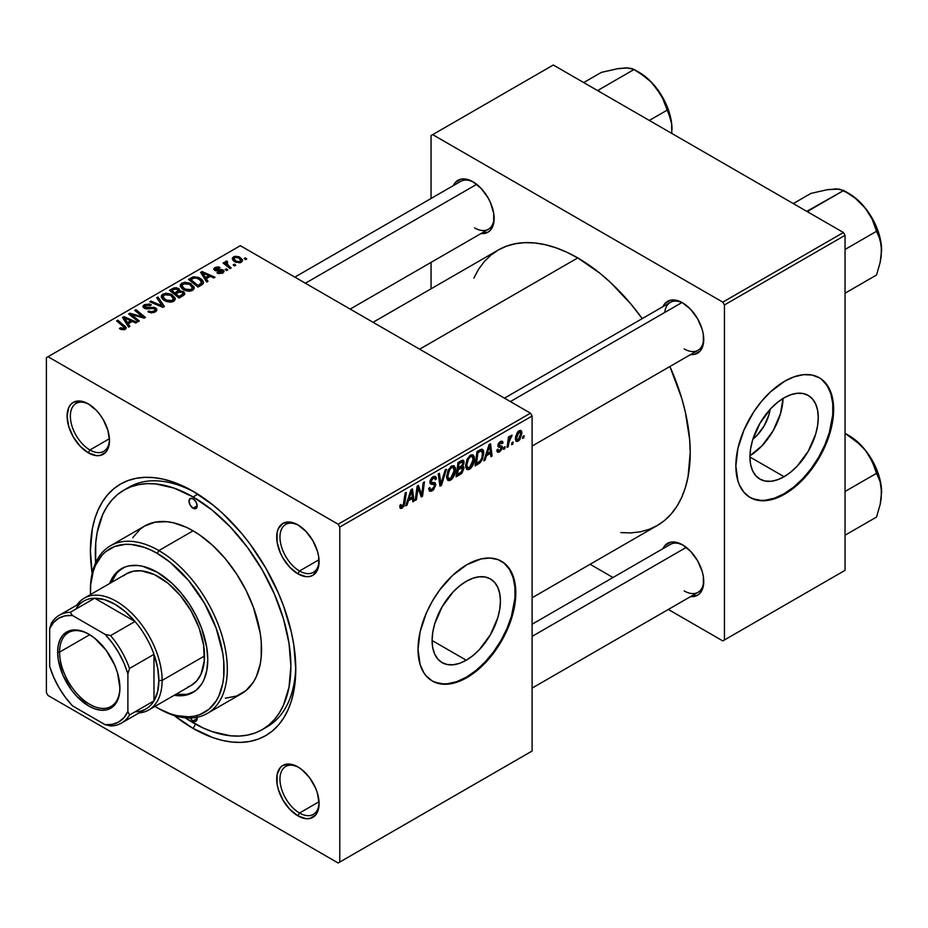<?xml version="1.0" encoding="UTF-8"?>
<svg xmlns="http://www.w3.org/2000/svg" width="928" height="928" viewBox="0 0 928 928"><rect width="100%" height="100%" fill="white"/><g stroke="black" fill="none" stroke-linecap="round" stroke-linejoin="round"><path stroke-width="1.39" d="M466.262 660.226L432.1 640.494L432.75 632.42L434.698 623.894L442.099 606.831L453.189 591.878L459.592 585.928L466.262 581.322A48.314 27.898 -60 0 1 490.413 578.933A48.314 27.898 -60 0 1 497.826 617.642A48.314 27.898 -60 0 1 466.262 660.226L459.592 663.311L453.189 664.761L447.284 664.529L442.099 662.615L437.854 659.089L434.698 654.089L432.75 647.814L432.1 640.494L466.262 660.226A48.314 27.898 -60 0 1 442.099 662.615A48.314 27.898 -60 0 1 434.698 623.894A48.314 27.898 -60 0 1 466.262 581.322L472.92 578.237L479.335 576.775L485.24 577.019L490.413 578.933L494.67 582.459L497.826 587.459L499.763 593.734L500.424 601.054L499.763 609.128L497.826 617.642L490.413 634.717L479.335 649.67L472.92 655.609L466.262 660.226M432.007 680.839A69.148 39.927 120 0 0 466.262 677.231L466.912 677.614A69.148 39.927 -60 0 1 432.332 681.036A69.148 39.927 -60 0 1 421.741 625.623A69.148 39.927 -60 0 1 466.912 564.688L481.11 558.923L489.961 558.041L497.93 559.596L504.704 563.505L510.04 569.641L514.866 582.448L515.574 598.583L513.706 610.52L510.04 622.862L501.491 641.109L489.961 657.639L481.11 666.988L466.912 677.614L457.376 682.034L448.201 684.11L439.744 683.774L432.332 681.036L426.254 675.99L423.794 672.661L420.117 664.552L418.018 649.38L420.117 631.771L426.254 613.257L432.332 601.182L439.744 589.883L452.713 575.314L466.912 564.688A69.148 39.927 -60 0 1 501.491 561.266A69.148 39.927 -60 0 1 512.082 616.679A69.148 39.927 -60 0 1 466.912 677.614L466.262 677.231A69.148 39.927 120 0 0 511.351 616.598A69.148 39.927 120 0 0 501.155 561.08M298.723 767.41A27.654 15.973 -120 0 0 279.966 779.613A27.654 15.973 -120 0 0 299.524 813.021L297.888 815.851A29.963 17.296 60 0 1 276.706 779.149A29.963 17.296 60 0 1 297.888 766.911L289.78 764.092L282.912 765.426L280.279 767.618L277.112 774.613L277.112 784.148L278.319 789.438L282.912 800.029L289.78 809.297L297.888 815.851L305.996 818.67L309.662 818.519L315.508 815.144L317.469 812.046L319.081 803.613L317.469 793.312L315.508 787.953L309.662 777.826L302.029 769.764L297.888 766.911A29.963 17.296 60 0 1 319.081 803.613A29.963 17.296 60 0 1 297.888 815.851L299.524 813.021A27.654 15.973 60 0 1 281.451 788.649A27.654 15.973 60 0 1 285.696 766.482A27.654 15.973 60 0 1 298.723 767.41M89.123 404.364A27.654 15.973 -120 0 0 70.366 416.568A27.654 15.973 -120 0 0 89.923 449.976L88.288 452.806A29.963 17.296 60 0 1 67.094 416.104A29.963 17.296 60 0 1 88.288 403.866L80.179 401.047L73.3 402.381L70.667 404.573L68.707 407.67L67.094 416.104L68.707 426.393L73.3 436.984L80.179 446.252L88.288 452.806L96.396 455.625L100.062 455.474L105.908 452.098L107.868 449.001L109.481 440.568L107.868 430.267L103.275 419.688L100.062 414.793L96.396 410.408L88.288 403.866A29.963 17.296 60 0 1 109.481 440.568A29.963 17.296 60 0 1 88.288 452.806L89.923 449.976A27.654 15.973 60 0 1 71.85 425.604A27.654 15.973 60 0 1 76.084 403.436A27.654 15.973 60 0 1 89.123 404.364M298.723 525.376A27.654 15.973 -120 0 0 279.966 537.579A27.654 15.973 -120 0 0 299.524 570.987L297.888 573.817A29.963 17.296 60 0 1 276.706 537.115A29.963 17.296 60 0 1 297.888 524.877L289.78 522.058L282.912 523.392L278.319 528.682L277.112 532.579L277.112 542.126L280.279 552.775L282.912 557.995L289.78 567.275L297.888 573.817L305.996 576.636L309.662 576.485L312.875 575.302L317.469 570.012L318.675 566.115L318.675 556.568L317.469 551.29L312.875 540.699L305.996 531.431L297.888 524.877A29.963 17.296 60 0 1 319.081 561.579A29.963 17.296 60 0 1 297.888 573.817L299.524 570.987A27.654 15.973 60 0 1 281.451 546.615A27.654 15.973 60 0 1 285.696 524.448A27.654 15.973 60 0 1 298.723 525.376M109.423 438.724L89.923 449.976L109.423 438.724M319.023 801.769L299.524 813.021L319.023 801.769M319.023 559.735L299.524 570.987L319.023 559.735M504.449 398.158L670.352 302.377A27.654 15.973 60 0 1 683.379 303.305A27.654 15.973 -120 0 0 664.75 312.458M662.952 306.646A29.963 17.296 60 0 1 682.544 302.806L678.414 300.881L670.77 300.127L664.924 303.502L662.952 306.646M453.351 185.623A29.963 17.296 60 0 1 472.944 181.784L464.835 178.965L461.17 179.116L455.323 182.491L453.351 185.623M662.952 548.668A29.963 17.296 60 0 1 682.544 544.829L674.436 542.01L670.77 542.161L664.924 545.536L662.952 548.668M123.946 490.088A138.295 79.843 60 0 1 193.094 496.932L197.873 494.172L193.094 496.932L174.012 488.093L155.672 483.917L146.995 483.65L138.759 484.602L131.045 486.748L123.934 490.088L117.496 494.578L111.778 500.18L106.848 506.827L102.741 514.483L97.173 532.452L95.77 542.602L95.63 562.832A138.295 79.843 60 0 1 123.946 490.088L128.83 487.258A138.295 79.843 60 0 1 195.564 492.756A138.295 79.843 -120 0 0 126.428 488.743M193.094 728.422A145.22 83.845 60 0 1 174.232 715.523L193.094 728.422L213.127 737.714L222.894 740.532L232.383 742.087L241.5 742.377L250.142 741.379L258.228 739.117L265.698 735.614L272.461 730.904L278.47 725.023L283.643 718.028L287.958 710.001L291.357 701.011L293.805 691.128L295.777 669.134L293.805 644.867L291.357 632.165L283.643 606.251L278.47 593.27L265.698 567.936L250.142 544.202L241.5 533.229L222.894 513.602L213.127 505.134L193.094 491.283L173.06 482.003L163.282 479.184L153.793 477.63L144.687 477.34L136.045 478.338L127.948 480.588L120.478 484.091L113.715 488.812L107.718 494.694L102.532 501.677L98.229 509.716L94.83 518.706L92.382 528.577L90.41 550.571L92.15 573.365A145.22 83.845 60 0 1 193.094 491.283L193.094 491.283A145.22 83.845 60 0 1 295.777 669.134A145.22 83.845 60 0 1 193.094 728.422L195.553 724.165L193.094 728.422M373.068 322.294L498.22 250.038A159.048 91.826 -120 0 1 577.75 257.914L599.685 273.076L610.392 282.356L630.762 303.862L642.222 318.606A159.048 91.826 -120 0 0 577.75 257.914L419.642 349.195L577.75 257.914L566.718 252.172L555.802 247.741L545.096 244.656L534.702 242.95L524.726 242.649L515.26 243.728L506.398 246.198L498.22 250.038L490.808 255.2L484.23 261.65L478.558 269.294L473.848 278.098M620.786 532.602L630.762 532.916L640.227 531.825L649.09 529.354L657.268 525.515A159.048 91.826 -120 0 0 669.888 366.514L681.651 398.066L685.363 412.218L689.666 439.663L690.212 452.713L688.042 476.795L685.363 487.606L681.651 497.466L676.93 506.259L671.257 513.915L664.68 520.353L657.268 525.515L532.104 597.771M532.104 624.219L670.352 544.4A27.654 15.973 60 0 1 683.379 545.328M294.849 277.136L460.74 181.354A27.654 15.973 60 0 1 473.779 182.282M770.159 409.306A30.612 17.678 -60 0 1 752.898 439.188L757.167 435.255L764.185 425.79L768.883 414.967L770.159 409.306M749.94 455.764A48.314 27.898 120 0 0 783.035 398.46L780.448 413.818L773.036 430.894L761.958 445.846L749.94 455.764M784.09 476.725L749.928 457.005L750.578 448.92L752.527 440.406L759.928 423.33L771.017 408.378L777.42 402.439L784.09 397.822A48.314 27.898 -60 0 1 808.242 395.432A48.314 27.898 -60 0 1 815.654 434.153A48.314 27.898 -60 0 1 784.09 476.725L777.42 479.811L771.017 481.272L765.113 481.029L759.928 479.115L755.682 475.588L752.527 470.589L750.578 464.313L749.928 456.994L784.09 476.725A48.314 27.898 -60 0 1 759.928 479.115A48.314 27.898 -60 0 1 752.527 440.406A48.314 27.898 -60 0 1 784.09 397.822L790.749 394.736L797.164 393.286L803.068 393.518L808.242 395.432L812.499 398.959L815.654 403.958L817.591 410.234L818.252 417.554L817.591 425.627L815.654 434.153L808.242 451.217L797.164 466.169L790.749 472.12L784.09 476.725M749.847 497.35A69.148 39.927 120 0 0 784.09 493.742L784.74 494.114A69.148 39.927 -60 0 1 750.172 497.536A69.148 39.927 -60 0 1 739.57 442.122A69.148 39.927 -60 0 1 784.74 381.188L794.275 376.768L803.451 374.68L811.907 375.016L819.32 377.766L822.544 380.016L827.869 386.141L832.694 398.947L833.402 415.094L831.534 427.031L827.869 439.373L819.32 457.608L811.907 468.918L798.938 483.488L789.531 491.074L779.949 496.608L766.029 500.621L757.573 500.285L750.16 497.536L744.082 492.49L739.57 485.344L737.946 481.052L735.846 465.879L737.946 448.282L744.082 429.757L753.722 411.916L761.691 401.163L770.542 391.813L784.74 381.188A69.148 39.927 -60 0 1 819.32 377.766A69.148 39.927 -60 0 1 829.91 433.179A69.148 39.927 -60 0 1 784.74 494.114L784.09 493.742A69.148 39.927 120 0 0 829.18 433.098A69.148 39.927 120 0 0 818.983 377.58M46.4 357.663L46.4 692.671L46.4 357.663L240.352 245.688L530.48 413.18L338.152 524.227L48.036 356.723L338.152 524.227L339.776 527.046L339.776 862.054L532.104 751.007L532.104 416.011L339.776 527.046L339.776 862.054L338.152 862.994L48.036 695.49L46.4 692.671L48.036 695.49L338.152 862.994L532.104 751.007L338.152 862.994L532.104 751.007L532.104 416.011L530.48 413.18L532.104 416.011L339.776 527.046L338.152 524.227L530.48 413.18L240.352 245.688L46.4 357.663M474.475 458.745L472.549 465.914L470.624 468.42L468.199 469.742L466.529 469.127L465.636 466.807L466.935 459.522L470.983 454.917L472.978 454.848L474.278 456.785L474.475 458.745L473.083 454.906L470.531 455.149L467.144 459.093L465.578 465.833L467.051 469.545L469.498 469.266L465.659 467.051L469.498 469.266C472.828 466.424 474.486 462.91 474.475 458.745L473.164 457.991L474.475 458.745M486.481 455.694L485.077 460.091L483.801 460.833L489.091 444.605L490.541 443.77L492.107 456.042L490.912 456.727L490.529 453.351L486.481 455.694L490.529 453.351L490.912 456.727L492.107 456.042L490.541 443.77L489.091 444.605L483.801 460.833L485.077 460.091L484.207 459.592L485.077 460.091L486.481 455.694L485.634 455.207L486.481 455.694M402.126 508.161L400.084 508.08L399.898 505.342L401.082 504.484L401.696 506.758L403.181 505.516L405.13 493.081L406.325 492.385L404.132 505.841L402.126 508.161L404.921 502.86L406.325 492.385L405.13 493.081L403.761 503.196L402.195 506.572L400.977 505.69L401.082 504.484L399.898 505.342L400.42 508.428L402.126 508.161L399.794 506.816L402.126 508.161M435.8 484.845L433.573 489.775L431.474 491.167L429.502 491.167L428.69 488.372L429.873 487.525L430.256 489.392L431.682 489.497L434.571 486.168L434.223 484.625L430.058 483.268L430.082 480.6L431.833 477.688L434.362 476.273L436.16 477.328L436.392 478.964L435.209 479.788L434.849 478.303L433.446 478.14L431.056 481.145L431.497 482.27L435.07 482.746L435.8 484.845L435 482.711L431.497 482.27L431.056 481.354L433.028 478.349L434.629 478.117L435.209 479.788L436.392 478.964L435.418 476.424L433.063 476.783L429.873 482.119L431.207 484.23L434.304 484.683L434.606 485.657L432.297 489.207L430.174 489.288L429.873 487.525L428.69 488.372L429.629 491.248L432.216 490.784L428.69 488.754L432.216 490.784L435.8 484.845L429.908 481.446L435.8 484.845M446.461 469.22L441.473 485.274L439.965 486.144L438.213 473.976L439.408 473.292L440.904 483.72L445.185 469.951L446.461 469.22L445.185 469.951L440.904 483.72L439.408 473.292L438.213 473.976L439.965 486.144L441.473 485.274L439.686 484.242L441.473 485.274L446.461 469.22M455.509 469.696L453.583 476.864L451.658 479.37L449.233 480.692L447.563 480.078L446.67 477.758L447.969 470.473L452.017 465.868L454.012 465.798L455.312 467.735L455.509 469.696L454.117 465.856L451.565 466.1L448.178 470.044L446.612 476.783L448.085 480.495L450.532 480.217L446.693 478.001L450.532 480.217C453.862 477.375 455.52 473.86 455.509 469.696L454.198 468.942L455.509 469.696M524.088 435.696L523.81 437.738L522.626 438.422L522.87 436.392L524.088 435.696L522.87 436.392L522.626 438.422L523.81 437.738L522.777 437.146L523.81 437.738L524.088 435.696M463.954 468.199L461.97 473.118L456.1 476.83L458.026 462.538L462.144 460.265L463.745 460.636L464.012 463.258L462.527 466.355L463.606 466.796L463.954 468.199L462.527 466.355L464.093 462.237L462.527 460.16L458.026 462.538L456.1 476.83L460.671 474.196L459.337 473.419L460.671 474.196L463.954 468.199L460.949 466.471L463.954 468.199M408.401 500.772L406.998 505.18L405.71 505.922L411.011 489.682L412.461 488.847L414.027 501.12L412.832 501.804L412.45 498.44L408.401 500.772L412.45 498.44L412.832 501.804L414.027 501.12L412.461 488.847L411.011 489.682L405.71 505.922L406.998 505.18L406.116 504.67L406.998 505.18L408.401 500.772L407.554 500.285L408.401 500.772M417.623 491.005L416.405 499.751L415.199 500.436L417.148 486.144L418.4 485.414L421.66 494.717L423.249 482.618L424.456 481.922L422.53 496.213L421.277 496.932L417.983 487.676L417.623 491.005L417.983 487.676L421.277 496.932L422.53 496.213L424.456 481.922L423.249 482.618L421.66 494.717L418.4 485.414L417.148 486.144L415.199 500.436L416.405 499.751L415.373 499.16L416.405 499.751L417.623 491.005L416.568 490.402L417.623 491.005M500.308 442.749L501.886 443.723L503.069 442.865L500.552 441.415L503.069 442.865L502.384 441.194L500.366 441.519L497.884 445.684L498.464 447.087L499.902 447.296L497.918 446.148L501.282 448.236L499.728 450.614L498.533 450.776L498.023 449.198L496.84 450.057L497.582 452.18L499.67 451.843L496.84 450.208L499.67 451.843L498.046 452.33L497.002 451.426L496.84 450.057L498.023 449.198L498.846 450.869L501.166 448.943L501.039 447.551L498.487 447.087L497.884 445.916L498.603 443.271L500.633 441.38L502.477 441.252L503.069 442.865L501.886 443.723L501.468 442.598L500.308 442.749L499.125 445.336L502.141 446.275L502.245 448.734L499.67 451.843L502.477 447.447L501.874 446.055L499.183 445.486L500.308 442.749L501.433 442.586L499.995 441.751M480.275 462.562L475.066 465.879L476.992 451.588L481.934 449.222L483.291 450.208L483.801 452.655L482.479 459.163L480.275 462.562L483.801 453.05L482.595 449.43L481.284 449.28L476.992 451.588L475.066 465.879L478.442 463.93L477.108 463.165L478.442 463.93L480.275 462.562L479.138 461.9L480.275 462.562M521.884 433.098L519.842 439.617L517.882 441.31L516.061 441.218L515.55 436.786L517.406 432.251L520.318 430.314L521.559 431.172L521.884 433.098L520.956 430.488L519.123 430.696L515.365 438.967L516.281 441.368L518.184 441.148L515.388 439.536L518.184 441.148L521.884 433.098L520.457 432.274L521.884 433.098M513.126 442.03L512.848 444.071L511.664 444.756L511.908 442.726L513.126 442.03L511.908 442.726L511.664 444.756L512.848 444.071L511.815 443.468L512.848 444.071L513.126 442.03M508.88 442.528L508.277 446.704L507.071 447.4L508.474 437.007L509.681 436.311L509.379 438.468L510.644 435.835L512.105 435.093L509.716 438.851L508.88 442.528L512.105 435.093L509.379 438.468L509.681 436.311L508.474 437.007L507.071 447.4L508.277 446.704L507.245 446.113L508.277 446.704L508.88 442.528L507.813 441.914L508.88 442.528M505.122 446.646L504.844 448.688L503.66 449.372L503.904 447.342L505.122 446.646L503.904 447.342L503.66 449.372L504.844 448.688L503.811 448.096L504.844 448.688L505.122 446.646M227.766 269.897L226.409 268.795L225.191 269.491L226.583 270.582L227.766 269.897L226.409 268.795L225.191 269.491L226.583 270.582L227.766 269.897M235.758 265.269L234.413 264.178L233.195 264.874L234.575 265.953L235.758 265.269L234.413 264.178L233.195 264.874L234.575 265.953L235.758 265.269M192.56 290.383L194.08 288.759L194.045 286.903L189.962 283.191L184.672 282.205L180.45 284.386L180.38 286.52L182.445 288.979L185.67 290.673L189.231 291.241L192.56 290.383L194.242 287.9L190.913 283.69L181.888 283.028L180.229 285.986L183.709 289.803L192.56 290.383M208 281.3L206.294 278.702L210.343 276.358L213.834 277.936L215.029 277.252L202.06 271.556L200.61 272.403L206.712 282.042L208 281.3L206.294 278.702L210.343 276.358L213.834 277.936L215.029 277.252L202.06 271.556L200.61 272.403L206.712 282.042L208 281.3M179.591 290.951L178.385 288.434L178.385 292.413L178.385 288.434L174.22 287.854L174.22 289.176L174.22 287.854L172.457 288.654L172.457 290.197L172.457 288.654L169.534 290.336L179.011 298.039L184.614 294.489L183.93 291.879L179.591 290.951L179.139 288.968L176.459 287.738L173.977 287.924L169.534 290.336L179.011 298.039L183.582 295.394L184.881 293.631L183.315 291.45L179.591 290.951L179.823 290.209M164.395 306.484L157.969 297.018L156.693 297.749L162.191 305.869L150.916 301.078L149.721 301.774L162.876 307.354L164.395 306.484L157.969 297.018L156.693 297.749L162.191 305.869L150.916 301.078L149.721 301.774L162.876 307.354L164.395 306.484M120.338 329.173L124.074 329.753L125.709 328.918L126.196 327.538L117.833 320.183L116.638 320.879L124.491 327.654L123.331 328.709L120.443 327.746L119.41 328.512L125.187 329.289L126.254 327.874L117.833 320.183L116.638 320.879L123.343 326.331L123.934 328.466L120.443 327.746L119.41 328.512L120.338 329.173M139.316 320.96L131.242 314.453L144.188 318.142L145.441 317.422L135.964 309.72L134.757 310.416L142.854 316.924L129.908 313.212L128.656 313.931L138.121 321.645L139.316 320.96L131.242 314.453L144.188 318.142L145.441 317.422L135.964 309.72L134.757 310.416L142.854 316.924L129.908 313.212L128.656 313.931L138.121 321.645L139.316 320.96M129.908 326.389L128.203 323.779L132.252 321.436L135.743 323.014L136.938 322.329L123.969 316.645L122.519 317.48L128.632 327.132L129.908 326.389L128.203 323.779L132.252 321.436L135.743 323.014L136.938 322.329L123.969 316.645L122.519 317.48L128.632 327.132L129.908 326.389M145.371 307.528L145.719 305.451L150.243 305.544L151.067 304.651L144.42 304.662L144.42 308.34L144.42 304.662L142.912 306.518L144.258 308.258L154.431 308.653L155.173 309.685L154.025 312.492L154.025 311.089L150.916 311.75L150.916 312.829L150.916 311.75L149.292 311.17L149.292 312.4L148.932 310.95L148.932 312.249L148.932 310.95L147.888 311.715L155.278 311.912L156.623 310.752L156.588 308.827L154.35 307.388L145.046 307.307L144.826 306.228L146.172 305.231L150.243 305.544L151.31 304.802L149.536 304.036L144.42 304.662L143.051 305.938L143.248 307.435L146.021 308.873L154.152 308.514L155.15 309.906L153.712 311.263L151.345 311.796L148.932 310.95L147.888 311.715L151.531 312.887L155.278 311.912L156.913 309.801L155.51 307.91L146.833 307.864L144.71 306.658L144.71 308.479M173.594 301.333L175.114 299.709L175.079 297.853L170.996 294.141L165.706 293.155L161.484 295.336L161.414 297.47L163.479 299.93L166.704 301.623L170.88 302.145L173.594 301.333L175.276 298.851L171.947 294.64L162.922 293.979L161.263 296.937L164.743 300.753L173.594 301.333M222.047 270.698L221.757 273.412L221.757 272.333L217.987 272.113L217.987 273.389L217.987 272.113L216.943 272.89L218.799 273.632L223.23 272.646L224.077 271.498L223.602 270.292L221.618 269.468L215.714 269.607L215.992 268.146L219.02 268.273L220.052 267.496L218.15 266.893L214.844 267.6L213.718 269.213L216.004 270.86L222.291 270.872L221.282 272.554L217.987 272.113L217.094 272.971L222.743 272.96L224.089 271.301L223.138 269.955L215.714 269.607L215.818 268.238L219.02 268.273L220.052 267.496L214.844 267.6L213.707 269.05L214.716 270.396L222.047 270.698L222.546 273.076M201.353 285.14L203.278 283.365L203.29 281.59L201.724 279.386L198.488 277.414L193.859 276.776L188.5 279.386L197.977 287.088L202.919 283.922L203.464 282.53L199.984 278.145L192.943 276.985L188.5 279.386L197.977 287.088L201.353 285.14M241.257 262.276L242.394 261.023L242.324 259.608L239.169 256.836L235.074 256.244L232.371 258.042L232.916 260.2L234.68 261.731L239.818 262.81L242.498 260.432L239.83 257.184L233.589 256.778L232.267 258.576L235.12 261.998L241.257 262.276M225.771 261.29L225.771 265.176L225.771 261.29L225.713 265.13L225.713 263.482L224.298 262.311L224.298 263.981L224.298 262.311L223.091 263.007L229.993 268.61L231.188 267.914L226.826 264.016L226.467 262.624L227.708 262.021L226.873 261L225.33 261.789L225.713 263.482L224.298 262.311L223.091 263.007L229.993 268.61L231.188 267.914L228.474 265.652L226.838 262.218L227.708 262.021L226.873 261L225.272 262.172M246.732 258.947L245.375 257.845L244.157 258.541L245.549 259.631L246.732 258.947L245.375 257.845L244.157 258.541L245.549 259.631L246.732 258.947M431.056 135.581L431.056 198.499L431.056 135.581L553.297 65.006L843.413 232.51L722.808 302.145L432.68 134.641L722.808 302.145L724.432 304.964L724.432 639.972L845.048 570.337L845.048 235.329L724.432 304.964L724.432 639.972L722.808 640.912L668.322 609.452L722.808 640.912L845.048 570.337L722.808 640.912L845.048 570.337L845.048 235.329L843.413 232.51L845.048 235.329L724.432 304.964L722.808 302.145L843.413 232.51L553.297 65.006L431.056 135.581M431.056 262.38L431.056 288.817L431.056 262.38M613.002 577.518L590.104 564.294L613.002 577.518M690.618 596.588L697.531 595.254L700.164 593.062L703.331 586.067L703.331 576.52L702.125 571.242L697.531 560.651L690.652 551.383L682.544 544.829A29.963 17.296 60 0 1 703.737 581.531A29.963 17.296 60 0 1 690.618 596.588M481.006 233.543L487.931 232.209L490.564 230.016L493.719 223.022L493.719 213.475L490.564 202.838L487.931 197.606L481.052 188.338L472.944 181.784A29.963 17.296 60 0 1 494.137 218.486A29.963 17.296 60 0 1 481.006 233.543M690.618 354.554L694.318 354.415L700.164 351.039L703.331 344.044L703.331 334.498L702.125 329.208L697.531 318.617L690.652 309.349L682.544 302.806A29.963 17.296 60 0 1 703.737 339.497A29.963 17.296 60 0 1 690.618 354.554M753.072 498.835L761.041 500.378L765.38 500.238L774.555 498.162L784.09 493.742L793.626 487.142L802.801 478.639L811.258 468.536L818.67 457.237L824.748 445.173L829.261 432.796L832.752 414.712L832.752 403.645L830.885 393.866L827.208 385.758L821.883 379.633M703.714 338.534A27.654 15.973 60 0 1 698.007 350.285A27.654 15.973 60 0 1 684.18 348.916A27.654 15.973 -120 0 0 703.714 338.534M474.568 227.894A27.654 15.973 -120 0 0 494.114 217.523A27.654 15.973 60 0 1 488.406 229.274L350.169 309.082M703.714 580.568A27.654 15.973 60 0 1 698.007 592.319A27.654 15.973 60 0 1 684.18 590.939A27.654 15.973 -120 0 0 703.714 580.568M295.742 666.269A138.295 79.843 60 0 1 267.125 726.81A138.295 79.843 60 0 1 264.642 728.144A138.295 79.843 -120 0 0 295.742 666.269M319.07 560.605A27.654 15.973 60 0 1 313.351 572.356A27.654 15.973 60 0 1 299.524 570.987A27.654 15.973 -120 0 0 319.07 560.616M319.07 802.639A27.654 15.973 60 0 1 313.351 814.39A27.654 15.973 60 0 1 299.524 813.021A27.654 15.973 -120 0 0 319.07 802.639M109.458 439.594A27.654 15.973 60 0 1 103.75 451.344A27.654 15.973 60 0 1 89.923 449.976A27.654 15.973 -120 0 0 109.458 439.594M435.244 682.324L443.213 683.878L447.551 683.739L456.727 681.651L466.262 677.231L475.797 670.642L484.973 662.128L493.429 652.036L500.83 640.738L506.92 628.674L511.432 616.296L514.924 598.212L514.924 587.146L513.056 577.367L509.379 569.258L504.055 563.134M129.908 314.952L129.908 313.212L129.908 314.952M135.766 315.856L135.766 314.801L135.766 315.856M140.012 317.005L140.012 315.984L140.012 317.005M142.854 317.782L142.854 316.924L142.854 317.782M135.964 311.402L135.964 309.72L135.964 311.402M131.242 316.042L131.242 314.453L131.242 316.042M133.574 317.944L133.574 316.228L133.574 317.944M123.969 319.766L123.969 316.645L123.969 319.766M128.203 326.459L128.203 323.779L128.203 326.459M127.519 322.631L125.709 319.766L125.709 322.526L125.709 319.766L124.329 317.875L124.329 320.334L124.329 317.875L130.755 320.763L130.755 322.306L130.755 320.763L127.519 322.631L127.519 325.38L127.519 322.631L124.329 317.875L130.755 320.763L127.519 322.631M120.443 329.243L120.443 327.746L120.443 329.243M121.336 329.637L121.336 328.384L121.336 329.637M123.934 329.788L123.934 328.466L123.934 329.788M124.491 329.614L124.491 327.712L123.934 328.466M117.833 321.854L117.833 320.183L117.833 321.854M124.793 329.498L124.793 325.832L124.793 329.498M146.833 308.954L146.833 307.864L146.833 308.954M150.069 308.63L150.069 307.365L150.069 308.63M155.51 311.773L155.51 307.91L155.51 311.773M150.916 302.284L150.916 301.078L150.916 302.284M158.816 305.625L158.816 304.372L158.816 305.625M162.191 307.064L162.191 305.869L162.191 307.064M157.969 299.663L157.969 297.018L157.969 299.663M162.922 299.477L162.922 293.979L162.922 299.477M171.947 296.16L171.947 294.64L171.947 296.16M163.073 296.902L164.558 294.605L168.42 294.362L171.483 295.8L173.223 297.749L172.353 301.867L172.353 300.521L168.618 301.032L164.453 299.036L163.073 296.902L164.221 294.779L170.636 295.255L173.49 298.77L172.353 300.521L165.984 300.092L165.984 301.356L165.984 300.092L163.073 296.902L163.073 299.605L163.05 296.554L163.05 299.582M183.315 295.556L183.315 291.45L183.315 295.556M174.8 292.946L171.842 290.545L171.842 292.216L171.842 290.545L173.872 289.374L177.248 289.142L178.188 292.529L178.188 290.441L176.726 291.833L176.726 293.376L176.726 291.833L174.8 292.946L174.8 294.617L174.8 292.946L171.842 290.545L175.241 288.77L177.654 289.42L178.002 290.847L174.8 292.946M178.188 292.529L178.188 290.441M179.104 296.45L175.902 293.84L175.902 295.51L175.902 293.84L178.42 292.39L182.097 292.123L183.071 293.41L182.433 296.055L182.433 294.454L181.331 295.162L181.331 296.705L181.331 295.162L179.104 296.45L179.104 297.981L179.104 296.45L175.902 293.84L179.928 291.752L182.317 292.25L182.874 293.967L179.104 296.45M214.844 270.466L214.844 267.6L214.844 270.466M215.714 269.607L215.818 268.238M216.502 270.918L216.502 269.932L216.502 270.918M218.219 270.779L218.219 269.793L218.219 270.779M221.038 270.419L221.038 269.433L221.038 270.419M223.138 272.716L223.138 269.955L223.138 272.716M202.06 274.688L202.06 271.556L202.06 274.688M206.294 281.37L206.294 278.702L206.294 281.37M205.61 277.553L203.8 274.688L203.8 277.437L203.8 274.688L202.408 272.797L202.408 275.256L202.408 272.797L208.835 275.686L208.835 277.228L208.835 275.686L205.61 277.553L205.61 280.291L205.61 277.553L202.408 272.797L208.835 275.686L205.61 277.553M191.342 279.282L191.342 277.75L191.342 279.282M192.943 278.365L192.943 276.985L192.943 278.365M199.984 279.641L199.984 278.145L199.984 279.641M198.07 285.499L190.808 279.595L190.808 281.265L190.808 279.595L194.219 277.843L198.731 278.794L201.666 282.286L199.601 284.618L199.601 286.16L199.601 284.618L198.07 285.499L198.07 287.03L198.07 285.499L190.808 279.595L195.089 277.727L199.81 279.514L201.573 282.831L198.07 285.499M181.888 288.538L181.888 283.028L181.888 288.538M190.913 285.209L190.913 283.69L190.913 285.209M182.039 285.952L183.524 283.655L187.386 283.411L190.449 284.85L192.189 286.798L191.319 290.916L191.319 289.571L187.584 290.081L183.419 288.086L182.039 285.952L183.187 283.829L189.602 284.304L192.456 287.819L191.319 289.571L184.95 289.153L184.95 290.406L184.95 289.153L182.039 285.952L182.039 288.654L182.016 285.604L182.016 288.643M233.589 260.907L233.589 256.778L233.589 260.907M239.83 258.738L239.83 257.184L239.83 258.738M236.188 261.244L233.833 258.529L234.575 257.404L238.635 257.868L240.909 260.606L240.224 262.717L240.224 261.673L236.188 261.244L236.188 262.496L236.188 261.244L233.902 258.912L235.306 257.137L238.635 257.868L240.874 260.304L239.227 261.986L236.188 261.244M234.413 265.826L234.413 264.178L234.413 265.826M226.873 262.195L226.873 261L226.873 262.195M226.42 265.698L226.838 262.218M228.474 267.38L228.474 265.652L228.474 267.38M226.409 270.442L226.409 268.795L226.409 270.442M245.375 259.492L245.375 257.845L245.375 259.492M463.374 460.288L462.527 460.16M461.332 460.636L464.093 462.237L461.332 460.636M461.692 465.879L462.527 466.355L461.692 465.879M463.292 466.506L462.527 466.355M460.81 460.938L462.492 461.912L459 463.524L458.397 467.967L459 463.524L457.968 462.921L459 463.524L461.03 462.341L459.696 461.576L462.91 462.979L462.26 465.195L458.397 467.967L457.376 467.376L458.397 467.967L461.332 466.181L462.759 464.07L462.515 461.924L462.91 462.979M457.527 474.463L458.177 469.638L457.144 469.046L458.177 469.638L460.682 468.188L459.348 467.422L460.682 468.188L462.364 467.724L462.759 468.849L460.914 472.433L457.527 474.463L456.495 473.872L457.527 474.463L461.75 471.61L462.446 467.782L458.177 469.638L457.527 474.463M447.795 476.157L449.106 470.519L448.201 469.997L449.106 470.519L451.518 467.666L450.358 466.993L453.305 467.515L454.314 470.229L450.614 478.628L448.816 478.767L447.795 476.157L446.658 475.507L449.14 478.906L452.284 476.98L454.268 471.296L453.258 467.48L451.518 467.666L449.604 469.661L447.795 476.157M439.025 479.637L440.51 480.495L439.025 479.637M439.501 482.896L440.904 483.72L439.501 482.896M428.69 488.43L430.174 489.288L428.69 488.43M428.69 488.534L430.174 489.288M429.873 482.108L434.304 484.683M434.06 484.544L429.873 482.131M429.919 482.792L432.634 484.358L429.919 482.792M430.348 483.732L431.207 484.23L430.348 483.732M433.086 476.772L436.392 478.674L433.086 476.772M432.842 476.922L436.392 478.964L432.842 476.922M431.856 477.676L433.028 478.349L431.856 477.676M430.035 480.762L431.056 481.354L430.035 480.762M431.497 482.27L431.056 481.354M429.919 481.365L431.311 482.166M400.107 505.192L400.977 505.69L400.107 505.192M402.195 506.572L400.977 505.69M403.889 502.268L404.921 502.86L403.889 502.268M412.658 500.331L414.027 501.12L412.658 500.331M411.116 497.663L412.45 498.44L411.116 497.663M409.051 498.858L410.628 494.044L409.747 493.534L410.628 494.044L411.568 490.808L410.791 490.355L411.568 490.808L412.276 496.99L409.051 498.858L408.181 498.359L409.051 498.858L412.276 496.99L411.568 490.808L409.051 498.858M418.203 488.476L419.955 489.485L418.203 488.476M419.154 491.388L421.057 492.49L419.154 491.388M420.071 493.8L421.66 494.717L420.071 493.8M420.57 495.076L422.53 496.213L420.57 495.076M417.02 487.107L417.983 487.676L417.02 487.107M499.902 447.296L501.039 447.551M498.127 444.245L499.067 444.779L498.127 444.245M497.976 444.79L499.183 445.486L497.976 444.79M500.157 445.776L499.183 445.486M499.334 445.637L497.965 444.848M490.75 455.254L492.107 456.042L490.75 455.254M489.195 452.586L490.529 453.351L489.195 452.586M487.13 453.78L488.708 448.955L487.838 448.456L488.708 448.955L489.659 445.718L488.882 445.266L489.659 445.718L490.367 451.913L487.13 453.78L486.26 453.282L487.13 453.78L490.367 451.913L489.659 445.718L487.13 453.78M482.514 452.307L483.801 453.05L482.514 452.307M481.191 450.927L477.966 452.574L476.493 463.513L480.286 460.856L481.852 458.003L482.56 452.644L481.191 450.927L482.618 453.653C482.688 457.492 481.156 460.485 478.013 462.643L476.493 463.513L475.461 462.921L476.493 463.513L477.966 452.574L476.934 451.971L477.966 452.574L479.695 451.576L478.361 450.799L479.695 451.576L481.191 450.927L479.66 450.045L481.794 451.043L479.869 449.929M466.761 465.206L468.072 459.569L467.167 459.047L468.072 459.569L470.484 456.715L469.324 456.042L472.271 456.564L473.28 459.279L469.58 467.677L467.782 467.816L466.761 465.206L465.624 464.557L468.106 467.956L471.25 466.03L473.234 460.346L472.224 456.53L470.484 456.715L468.57 458.71L466.761 465.206M519.065 431.914L517.244 434.42L516.548 438.364L517.43 440.139L519.378 438.689L520.666 434.548L519.993 431.798L519.065 431.914L520.701 433.782L518.195 439.953L515.446 437.494L516.548 438.132L519.065 431.914L518.16 431.392L520.074 431.845L518.636 431.01M518.195 439.953L515.365 439.002M508.358 437.877L509.379 438.468L508.358 437.877M510.423 436.16L511.63 436.856L510.423 436.16M510.249 436.45L511.038 436.902L510.249 436.45M193.094 508.231A5.765 3.329 60 0 1 189.324 503.15A5.765 3.329 60 0 1 190.205 498.533A5.765 3.329 60 0 1 193.094 498.812L195.97 501.862L197.165 505.876L193.094 508.231L190.205 505.18L189.01 501.166L190.205 498.533L193.094 498.812A5.765 3.329 60 0 1 196.852 503.892A5.765 3.329 60 0 1 195.97 508.509L193.094 508.231L197.165 505.876L195.97 508.509A5.765 3.329 60 0 1 193.094 508.231M196.852 716.567L197.165 718.55L193.094 720.894A5.765 3.329 60 0 1 190.286 717.982M122.334 568.226A71.456 41.25 -120 0 0 111.256 582.575L116.847 572.947L123.134 567.739M109.632 583.515A71.456 41.25 60 0 1 121.51 568.678A71.456 41.25 60 0 1 157.238 572.216L171.9 583.19L181.053 592.853L189.289 603.966L196.295 616.099L201.794 628.778L206.793 647.79L207.756 659.727L206.793 670.55L203.916 679.841L201.794 683.785L196.295 690.119L189.289 694.167L181.053 695.768L174.174 695.304A71.456 41.25 60 0 0 192.954 692.439L192.954 692.439A71.456 41.25 60 0 0 203.916 635.181A71.456 41.25 60 0 0 157.238 572.216L142.564 566.254L137.901 565.488L129.166 565.836L125.176 566.95L118.181 570.998L112.671 577.332L109.632 583.515M90.41 591.043A96.814 55.889 60 0 1 110.455 545.78A96.814 55.889 60 0 1 158.862 550.571L157.238 553.39A94.505 54.566 60 0 1 224.054 669.134A94.505 54.566 60 0 1 157.238 707.728L158.862 708.667A96.814 55.889 -120 0 0 227.314 669.134A96.814 55.889 -120 0 0 158.862 550.571A96.814 55.889 60 0 1 222.105 635.877A96.814 55.889 60 0 1 207.269 713.458A96.814 55.889 60 0 1 158.862 708.667L170.265 713.771L176.633 715.604L188.732 716.799L194.358 716.149L199.624 714.688L208.893 709.34L216.166 700.965L218.973 695.733L222.778 683.449L223.741 676.512L223.741 661.386L222.778 653.347L216.166 628.21L204.485 603.281L188.732 580.696L170.265 562.403L157.238 553.39L150.684 549.979L144.2 547.346L131.66 544.504L125.732 544.318L114.84 546.43L105.572 551.777L101.674 555.605L95.491 565.384L93.287 571.242L90.724 584.605L90.445 594.593A94.505 54.566 60 0 1 90.41 591.983A94.505 54.566 60 0 1 157.238 553.39L158.862 550.571L193.094 530.816L158.862 550.571A96.814 55.889 -120 0 0 90.41 590.092L90.41 591.983M207.269 713.458L241.5 693.692A96.814 55.889 -120 0 0 256.337 616.122A96.814 55.889 -120 0 0 193.094 530.816L199.798 535.062L212.964 545.687L225.365 558.772L236.512 573.829L246.013 590.266L253.46 607.446L260.234 633.198L261.22 641.445L261.22 656.931L260.234 664.042L256.337 676.616L253.46 681.976L246.013 690.56L236.512 696.035L225.365 698.204M193.094 496.932A138.295 79.843 60 0 1 283.434 618.802A138.295 79.843 60 0 1 262.241 729.628A138.295 79.843 60 0 1 193.094 722.784A138.295 79.843 60 0 1 185.078 717.773L202.675 727.772L212.164 731.624L230.515 735.788L239.192 736.066L247.416 735.115L255.13 732.969L262.241 729.628L268.691 725.139L274.398 719.536L279.34 712.878L283.434 705.234L289.002 687.265L290.882 666.316L289.002 643.197L283.434 618.802L274.398 594.071L262.241 569.931L247.416 547.334L230.515 527.139L212.164 510.122L193.094 496.932M123.586 575.824L126.591 573.724A64.542 37.259 60 0 1 158.862 576.926A64.542 37.259 60 0 1 201.028 633.789A64.542 37.259 60 0 1 191.133 685.514L187.816 687.068M197.026 717.274A5.765 3.329 60 0 1 195.97 721.184A5.765 3.329 60 0 1 193.094 720.894L197.165 718.55L196.481 720.766L194.648 721.439L192.293 720.348L190.205 717.854M132.716 537.741L140.174 529.157L144.687 526.014L155.057 522.174L166.889 521.698L173.223 522.742L186.377 527.313L193.094 530.816A96.814 55.889 -120 0 0 144.687 526.014L110.455 545.78M154.988 706.382L157.238 707.728A94.505 54.566 60 0 1 157.226 707.728A94.505 54.566 60 0 1 154.988 706.382M193.766 691.952A71.456 41.25 -120 0 1 175.798 694.364L186.934 694.33L194.59 691.499M84.216 598.189A64.542 37.259 60 0 1 133.945 615.484A64.542 37.259 60 0 1 162.122 680.433L204.496 655.968L162.122 680.433A64.542 37.259 -120 0 0 128.157 609.882A64.542 37.259 -120 0 0 76.815 605.126A64.542 37.259 60 0 1 84.216 598.189L126.591 573.724L133.504 571.161L141.392 570.848L154.384 574.594L167.771 583.074L180.38 595.567L191.133 610.984L199.114 628.012L203.626 645.18L204.276 661.003L201.028 674.122L196.806 680.804L191.133 685.514L148.758 709.978A64.542 37.259 60 0 1 139.061 712.913A64.542 37.259 -120 0 0 162.122 680.433L158.862 680.433A62.234 35.937 60 0 1 153.978 700.884A62.234 35.937 60 0 1 135.012 711.834M860.511 202.803L865.198 207.953A46.388 26.784 -120 0 0 848.795 193.407L843.726 190.484L855.291 198.232L865.198 207.953L872.204 219.24L876.531 231.281L845.048 249.458L876.531 231.281L880.185 239.795L881.6 250.224L880.185 262.311L876.531 275.024L845.048 293.202L876.531 275.024L880.185 262.311L881.229 256.163L881.322 245.12L879.106 234.285L874.826 223.254L868.77 212.767L861.346 203.534L853.076 196.202L843.726 190.472L855.291 198.232L860.511 202.803M808.636 212.431L808.23 210.969L843.726 190.472L806.78 211.352L808.23 210.969L808.636 212.431M836.244 189.045L827.706 189.614L810.921 193.407L793.301 203.58L810.921 193.407L827.706 189.614L839.411 189.08L848.795 193.407M843.726 190.472L836.279 188.848L828.832 189.706M881.6 250.56L881.6 250.224A46.388 26.784 -120 0 0 865.198 207.953L872.204 219.24L878.561 235.306L881.229 244.748L881.6 250.224A46.388 26.784 -120 0 1 881.6 250.421M681.871 302.574L510.377 401.58L681.871 302.574M686.291 547.381L532.104 636.388L686.291 547.381M860.511 444.837L865.198 449.987A46.388 26.784 -120 0 0 848.795 435.441L845.048 433.272L855.291 440.266L865.198 449.987L872.204 461.274L876.531 473.315L845.048 491.492L876.531 473.315L880.185 481.829L881.6 492.258L880.185 504.345L876.531 517.058L845.048 535.224L876.531 517.058L880.185 504.345L881.229 498.185L881.322 487.154L879.106 476.319L874.826 465.288L868.77 454.801L861.346 445.568L853.076 438.236L845.048 433.272L860.511 444.837M881.6 492.582L881.6 492.258A46.388 26.784 -120 0 0 865.198 449.987L869.084 455.474L874.652 467.26L880.185 481.829L881.6 492.258A46.388 26.784 -120 0 1 881.6 492.455M305.393 283.226L476.679 184.336L305.393 283.226M598.63 89.958L634.114 69.461L645.691 77.221L650.911 81.792L659.472 92.429L662.604 98.229L670.584 118.784L671.628 123.737L671.802 133.423L671.71 124.108L669.494 113.274L662.383 96.883L651.746 82.522L639.195 72.396L634.114 69.461L598.63 89.958L598.096 90.874L598.63 89.958L599.036 91.42L598.63 89.958M649.31 120.443L666.919 110.27L649.31 120.443M626.644 68.034L618.106 68.602L601.309 72.396L583.7 82.557L601.309 72.396L618.106 68.602L626.667 67.825L632.246 68.637L640.065 73.15L650.911 81.792L655.597 86.942A46.388 26.784 -120 0 0 639.195 72.396M672 129.537L672 129.212A46.388 26.784 -120 0 0 655.597 86.942L662.604 98.229L668.96 114.295L671.628 123.737L672 129.212A46.388 26.784 -120 0 1 672 129.41M634.114 69.461L626.667 67.825L619.22 68.695M89.274 634.427A42.642 24.615 -120 0 0 59.601 652.106L57.652 652.106A44.022 25.416 60 0 1 88.775 634.137A44.022 25.416 60 0 1 119.909 688.054L119.306 694.724L117.543 700.443L114.666 705.002L110.792 708.203L106.07 709.955L100.688 710.175L94.853 708.841L88.775 706.034L76.862 696.418L71.479 689.98L62.895 675.108L58.244 659.472L57.652 652.106L58.244 645.436L60.018 639.717L62.895 635.17L66.77 631.956L71.479 630.205L76.862 629.996L82.708 631.318L88.775 634.137L94.853 638.336L106.07 650.18L114.666 665.051L117.543 672.928L119.909 688.054A44.022 25.416 60 0 1 88.775 706.034A44.022 25.416 60 0 1 57.652 652.106L59.601 652.106A42.642 24.615 60 0 1 68.428 632.583A42.642 24.615 60 0 1 89.274 634.427M89.738 634.706L59.601 652.106L89.738 634.706M75.736 609.162A62.234 35.937 60 0 1 94.691 598.212A62.234 35.937 60 0 1 135.012 621.493L125.234 611.633L114.852 604.209L104.481 599.65L94.691 598.212L135.012 621.493A62.234 35.937 60 0 1 153.978 654.333A62.234 35.937 60 0 1 158.862 680.433L157.621 667.742L153.978 654.333L153.978 700.884L157.621 691.696L158.862 680.433L162.122 680.433A64.542 37.259 60 0 1 148.758 709.978M59.288 615.241L83.74 601.124A62.234 35.937 -120 0 1 94.691 598.212L70.25 612.329L72.477 615.508A59.926 34.603 60 0 0 49.66 628.674L51.295 623.28A62.234 35.937 60 0 1 59.288 615.241A62.234 35.937 60 0 1 70.25 612.329A62.234 35.937 -120 0 0 51.295 623.28L49.66 628.674L49.66 666.316L53.569 676.976L58.812 687.381L65.192 697.125L72.477 705.837L105.073 724.664L110.571 725.951A62.234 35.937 -120 0 0 129.526 715.001L127.89 711.486L127.89 673.844L129.526 668.45L153.978 654.333L153.978 700.884L129.526 715.001A62.234 35.937 60 0 1 121.522 723.04A62.234 35.937 60 0 1 110.571 725.951L105.073 724.664L112.358 724.35L118.738 721.984L123.992 717.634L127.89 711.486L127.89 673.844L123.992 663.184L118.738 652.778L112.358 643.034L105.073 634.323L72.477 615.508L70.25 612.329L94.691 598.212L135.012 621.493L110.571 635.61L105.073 634.323L72.477 615.508L65.192 615.809L58.812 618.176L53.569 622.526L49.66 628.674L49.66 666.316A59.926 34.603 60 0 0 72.477 705.837L105.073 724.664A59.926 34.603 60 0 0 127.89 711.486L129.526 715.001L153.978 700.884A62.234 35.937 -120 0 1 145.974 708.922L121.522 723.04M153.978 654.333A62.234 35.937 -120 0 0 135.012 621.493L110.571 635.61A62.234 35.937 60 0 1 129.526 668.45L153.978 654.333M119.909 687.486A42.642 24.615 60 0 1 111.082 706.452A42.642 24.615 60 0 1 78.219 695.026A42.642 24.615 60 0 1 59.601 652.106A42.642 24.615 -120 0 0 89.517 704.19A42.642 24.615 -120 0 0 119.909 687.486M129.526 668.45A62.234 35.937 -120 0 0 110.571 635.61L105.073 634.323A59.926 34.603 60 0 1 127.89 673.844L129.526 668.45M500.83 560.883L501.491 561.266M155.173 309.72L155.173 311.97M173.49 298.804L173.49 301.391M183.071 293.41L183.071 295.696M215.273 268.969L215.273 270.663M201.666 282.286L201.666 284.942M192.456 287.854L192.456 290.441M233.833 258.529L233.833 261.116M240.909 260.606L240.909 262.462M462.353 467.724L460.59 466.703M453.293 467.503L451.228 466.308M448.816 478.767L446.646 477.514M434.629 478.117L432.703 477.004M431.392 482.224L429.919 481.377M401.337 506.688L399.829 505.818M498.533 450.776L497.037 449.906M472.259 456.553L470.194 455.358M467.782 467.816L465.612 466.564M267.125 726.81L262.241 729.628M875.765 225.284L867.483 210.934M698.007 350.285L532.104 446.066M532.104 688.1L702.136 589.93M845.048 433.272L848.795 435.441M875.765 467.318L867.483 452.968M657.871 89.923L666.153 104.272"/></g></svg>

